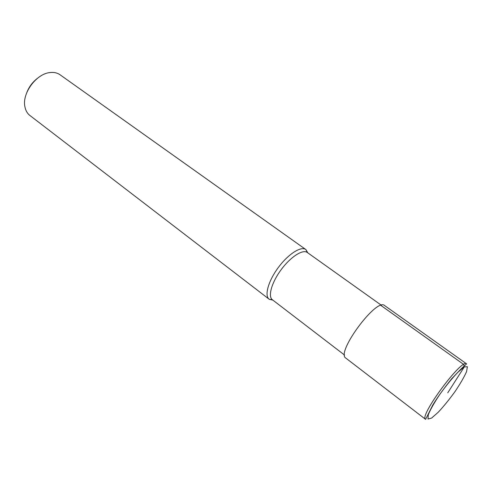 <?xml version="1.0" encoding="UTF-8"?>
<svg xmlns="http://www.w3.org/2000/svg" width="492" height="492" viewBox="0 0 492 492"><rect width="100%" height="100%" fill="white"/><g stroke="black" fill="none" stroke-linecap="round" stroke-linejoin="round"><path stroke-width="0.74" d="M307.826 252.863L305.926 249.616L307.279 252.476C302.777 249.038 290.551 256.898 281.141 269.696C271.67 282.451 267.753 296.436 272.359 299.726L269.229 299.271L272.888 300.132M305.926 249.616L305.809 249.524C301.036 245.895 288.164 254.118 278.269 267.574C268.312 280.981 264.235 295.698 269.112 299.185L269.229 299.271M305.815 249.53L60.055 74.778C57.3 72.847 53.979 72.109 50.098 72.552C36.426 73.615 21.888 93.295 24.895 106.672C25.615 110.509 27.3 113.455 29.944 115.515L269.112 299.185M37.029 78.646C32.423 82.318 29.046 86.887 26.888 92.367M425.605 419.362L432.683 405.242C436.988 398.034 443.323 389.197 451.693 378.729L461.465 368.551L466.619 363.871L384.596 305.55C376.632 297.353 335.599 352.875 345.784 358.065L425.605 419.362C418.501 416.724 461.994 357.875 466.613 363.871M447.738 392.825L464.313 366.903L463.71 364.461L380.869 305.409M431.595 418.071L438.212 412.265C443.722 406.337 449.319 399.442 455.008 391.589C460.254 383.791 464.11 377.143 466.564 371.638L467.4 366.724L464.313 366.903L457.769 372.352C452.013 378.428 446.072 385.697 439.959 394.147C434.405 402.474 430.506 409.338 428.274 414.725L428.003 419.018L431.595 418.071M307.285 252.476L381.38 305.261M272.359 299.726L344.56 355.07"/></g></svg>
